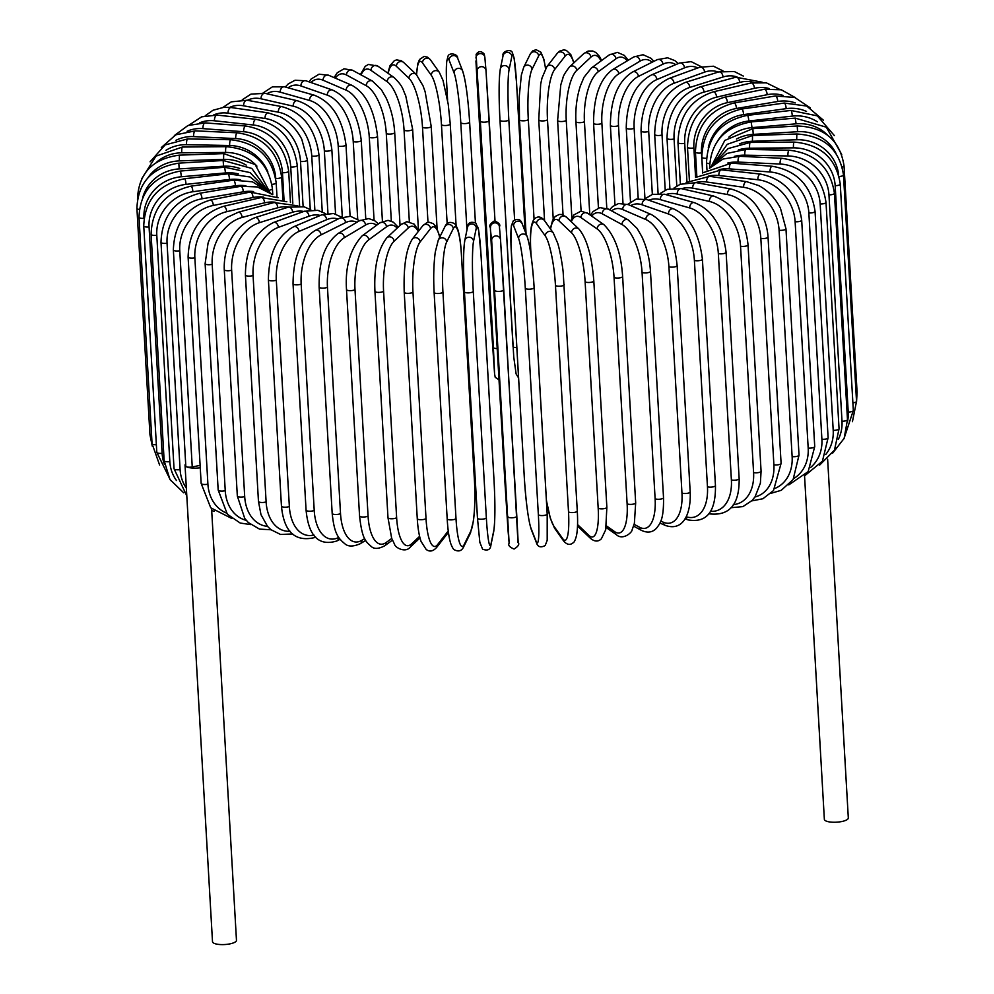 <?xml version="1.0" encoding="UTF-8"?>
<svg xmlns="http://www.w3.org/2000/svg" width="994" height="994" viewBox="0 0 994 994"><rect width="100%" height="100%" fill="white"/><g stroke="black" fill="none" stroke-linecap="round" stroke-linejoin="round"><path stroke-width="1.49" d="M804.556 475.989L824.361 819.342A12.003 3.541 -3.3 0 0 825.616 820.795A12.003 3.541 -3.3 0 0 839.184 821.951A12.003 3.541 -3.3 0 0 848.317 817.963L827.629 459.203M185.692 463.962A12.003 3.541 -3.3 0 0 185.033 465.217L212.505 941.691A12.003 3.541 -3.3 0 0 213.76 943.144A12.003 3.541 -3.3 0 0 227.328 944.3A12.003 3.541 -3.3 0 0 236.473 940.312L211.585 508.717M185.033 465.217A12.003 3.541 -3.3 0 0 186.288 466.671A12.003 3.541 -3.3 0 0 200.254 467.776M263.46 197.06A39.996 34.504 118.5 0 0 253.06 197.508L213.325 205.447A39.996 34.504 118.5 0 0 179.765 250.749L192.24 466.944L200.117 465.378M192.24 466.944A4.448 1.317 176.7 0 1 186.288 466.671A4.448 1.317 176.7 0 1 185.816 466.136L173.354 249.941A4.448 1.317 -3.3 0 0 179.765 250.749M590.461 215.226L593.033 211.585L599.829 207.609L608.403 209.138L628.171 219.873A4.448 3.839 118.5 0 0 622.07 224.569L602.302 213.847A39.996 16.438 -101.3 0 0 591.716 216.108M642.062 272.381A4.448 1.317 -3.3 0 0 647.082 272.803A4.448 1.317 -3.3 0 0 650.474 271.325L663.52 497.696A4.448 1.317 176.7 0 1 660.14 499.174A4.448 1.317 176.7 0 1 655.121 498.739L642.062 272.381A39.996 16.438 -101.3 0 0 622.07 224.569M663.52 497.696C663.893 519.763 659.979 523.403 656.748 527.913C652.723 532.449 647.603 533.269 641.379 530.349A4.448 3.839 -61.5 0 1 639.527 527.242A39.996 16.438 -101.3 0 0 655.121 498.739M634.147 524.323L639.527 527.242M608.403 209.138A4.448 3.839 118.5 0 0 602.302 213.847M660.774 521.117L663.321 522.223A39.996 19.383 -103.2 0 0 681.959 493.061L668.912 266.69A4.448 1.317 -3.3 0 0 673.932 267.013A4.448 1.317 -3.3 0 0 677.138 265.56C674.963 245.791 669.956 225.626 651.418 214.58A4.448 3.665 113.3 0 0 647.591 215.4A4.448 3.665 113.3 0 0 645.876 219.55L622.716 209.56A39.996 19.383 -103.2 0 0 611.621 210.89M668.912 266.69A39.996 19.383 -103.2 0 0 645.876 219.55M677.138 265.56L690.184 491.918A4.448 1.317 176.7 0 1 686.991 493.372A4.448 1.317 176.7 0 1 681.959 493.061M651.418 214.58L628.27 204.59A4.448 3.665 113.3 0 0 624.431 205.41A4.448 3.665 113.3 0 0 622.716 209.56M659.929 523.08L665.346 525.416A4.448 3.665 -66.7 0 1 663.321 522.223M686.183 516.756A39.996 22.179 -105.2 0 0 707.455 486.774L694.396 260.416A4.448 1.317 -3.3 0 0 699.391 260.614A4.448 1.317 -3.3 0 0 702.41 259.185C699.043 232.869 689.414 216.083 673.497 208.827A4.448 3.454 109.2 0 0 668.465 213.996L642.099 204.801A39.996 22.179 -105.2 0 0 630.743 205.659M694.396 260.416A39.996 22.179 -105.2 0 0 668.465 213.996M702.41 259.185L715.456 485.557A4.448 1.317 176.7 0 1 712.449 486.985A4.448 1.317 176.7 0 1 707.455 486.774M673.497 208.827L647.131 199.645A4.448 3.454 109.2 0 0 642.099 204.801M684.99 518.831L688.034 519.887A4.448 3.454 -70.8 0 1 685.972 517.141M710.375 511.239A39.996 24.8 -107.4 0 0 731.385 479.94L718.339 253.569A4.448 1.317 -3.3 0 0 723.272 253.656A4.448 1.317 -3.3 0 0 726.105 252.265C722.563 226.011 711.94 209.461 694.234 202.614A4.448 3.231 105.8 0 0 689.699 207.945L660.327 199.632A39.996 24.8 -107.4 0 0 648.883 200.254M718.339 253.569A39.996 24.8 -107.4 0 0 689.699 207.945M726.105 252.265L739.151 478.636A4.448 1.317 176.7 0 1 736.318 480.027A4.448 1.317 176.7 0 1 731.385 479.94M694.234 202.614L664.862 194.315A4.448 3.231 105.8 0 0 660.327 199.632M733.323 504.617A39.996 27.248 -110 0 0 753.589 472.585L740.542 246.214A4.448 1.317 -3.3 0 0 745.376 246.214A4.448 1.317 -3.3 0 0 748.035 244.847C745.463 220.022 733.932 203.733 713.443 195.992A4.448 2.982 102.9 0 0 709.393 201.434L677.225 194.078A39.996 27.248 -110 0 0 665.868 194.6M740.542 246.214A39.996 27.248 -110 0 0 709.393 201.434M748.035 244.847L761.081 471.218A4.448 1.317 176.7 0 1 758.434 472.585A4.448 1.317 176.7 0 1 753.589 472.585M713.443 195.992L681.275 188.624A4.448 2.982 102.9 0 0 677.225 194.078M754.931 496.988A39.996 29.472 -113 0 0 773.891 464.782L760.845 238.423A4.448 1.317 -3.3 0 0 765.566 238.324A4.448 1.317 -3.3 0 0 768.039 236.994C767.343 226.47 763.926 216.742 757.813 207.783C752.135 198.812 743.189 192.55 730.975 188.997A4.448 2.696 100.4 0 0 727.409 194.538L692.694 188.177A39.996 29.472 -113 0 0 681.536 188.686M760.845 238.423A39.996 29.472 -113 0 0 727.409 194.538M768.039 236.994L781.098 463.353A4.448 1.317 176.7 0 1 778.613 464.695A4.448 1.317 176.7 0 1 773.891 464.782M730.975 188.997L696.272 182.635A4.448 2.696 100.4 0 0 692.694 188.177M775.096 488.34A39.996 31.485 -116.5 0 0 792.131 456.594L779.085 230.235A4.448 1.317 -3.3 0 0 783.67 230.049A4.448 1.317 -3.3 0 0 785.968 228.757L780.476 208.342C775.221 198.03 767.964 190.45 758.72 185.58L746.68 181.666A4.448 2.41 98.2 0 0 743.599 187.294L706.61 181.977A39.996 31.485 -116.5 0 0 695.738 182.536M779.085 230.235A39.996 31.485 -116.5 0 0 743.599 187.294M785.968 228.757L799.027 455.115A4.448 1.317 176.7 0 1 796.716 456.42A4.448 1.317 176.7 0 1 792.131 456.594M746.68 181.666L709.704 176.348A4.448 2.41 98.2 0 0 706.61 181.977M793.721 478.549A39.996 33.249 -120.8 0 0 808.184 448.083L795.125 221.712A4.448 1.317 -3.3 0 0 801.686 220.196C797.797 194.29 784.055 178.92 760.447 174.074A4.448 2.087 96.2 0 0 757.85 179.752L718.861 175.528A39.996 33.249 -120.8 0 0 708.287 176.174M795.125 221.712A39.996 33.249 -120.8 0 0 757.85 179.752M801.686 220.196L814.732 446.567A4.448 1.317 176.7 0 1 808.184 448.083M760.447 174.074L721.47 169.837A4.448 2.087 96.2 0 0 718.861 175.528M810.657 467.416A39.996 34.765 -126.2 0 0 821.901 439.298L808.855 212.94A4.448 1.317 -3.3 0 0 815.068 211.387C811.141 185.555 796.828 170.521 772.152 166.259A4.448 1.764 94.4 0 0 770.039 171.987L729.36 168.868A39.996 34.765 -126.2 0 0 719.022 169.651M808.855 212.94A39.996 34.765 -126.2 0 0 770.039 171.987M815.068 211.387L828.114 437.745A4.448 1.317 176.7 0 1 821.901 439.298M772.152 166.259L731.472 163.14A4.448 1.764 94.4 0 0 729.36 168.868M825.691 454.544A39.996 36.02 -133.1 0 0 833.208 430.327L820.162 203.956A4.448 1.317 -3.3 0 0 826.002 202.378C822.05 176.634 807.29 161.923 781.719 158.282A4.448 1.416 92.7 0 0 780.091 164.035L738.02 162.072A39.996 36.02 -133.1 0 0 727.782 163.028M820.162 203.956A39.996 36.02 -133.1 0 0 780.091 164.035M826.002 202.378L839.06 428.749A4.448 1.317 176.7 0 1 833.208 430.327M781.719 158.282L739.648 156.306A4.448 1.416 92.7 0 0 738.02 162.072M838.315 439.398A39.996 36.989 -142 0 0 842.005 421.22L828.959 194.861A4.448 1.317 -3.3 0 0 834.426 193.271C830.462 167.576 815.328 153.213 789.05 150.206A4.448 1.069 91.1 0 0 787.931 155.971L744.792 155.163A39.996 36.989 -142 0 0 734.342 156.393M828.959 194.861A39.996 36.989 -142 0 0 787.931 155.971M834.426 193.271L847.484 419.642A4.448 1.317 176.7 0 1 842.005 421.22M789.05 150.206L745.91 149.386A4.448 1.069 91.1 0 0 744.792 155.163M847.547 421.481A39.996 37.685 -153.7 0 0 848.23 412.063L835.171 185.692A4.448 1.317 -3.3 0 0 840.265 184.101C836.289 158.444 820.895 144.441 794.107 142.08A4.448 0.708 89.5 0 0 793.473 147.857L749.6 148.218A39.996 37.685 -153.7 0 0 738.393 149.908M835.171 185.692A39.996 37.685 -153.7 0 0 793.473 147.857M840.265 184.101L853.324 410.472A4.448 1.317 176.7 0 1 848.23 412.063M794.107 142.08L750.221 142.44A4.448 0.708 89.5 0 0 749.6 148.218M839.135 176.522A4.448 1.317 -3.3 0 0 843.484 174.956C839.483 149.336 823.939 135.681 796.828 133.991L796.703 139.756L752.421 141.272A39.996 38.095 -168.3 0 0 739.399 143.857M838.601 174.571A39.996 38.095 -168.3 0 0 796.703 139.756M843.484 174.956L856.53 401.327A4.448 1.317 176.7 0 1 852.877 402.843M796.828 133.991L752.545 135.507L752.421 141.272M842.253 167.079A4.448 1.317 -3.3 0 0 844.043 165.911C840.042 140.291 824.424 126.983 797.213 125.977L797.586 131.717L753.228 134.389A39.996 38.219 175.1 0 0 736.479 139.023M836.041 153.486A39.996 38.219 175.1 0 0 797.586 131.717M844.043 165.911L857.089 392.282A4.448 1.317 176.7 0 1 856.07 393.202M797.213 125.977L752.843 128.648L753.228 134.389M841.707 154.468L826.325 127.195L795.237 118.112L796.119 123.815L752.023 127.617A39.996 38.045 158.7 0 0 728.801 137.172M827.828 135.37A39.996 38.045 158.7 0 0 796.119 123.815M795.237 118.112L751.141 121.902L752.023 127.617M834.388 135.631L817.329 115.863L790.926 110.446A4.448 0.77 83.6 0 1 792.305 116.112L748.805 121.007A39.996 37.573 144.6 0 0 717.929 140.477M817.341 121.777A39.996 37.573 144.6 0 0 792.305 116.112M790.926 110.446L747.426 115.341A4.448 0.77 83.6 0 1 748.805 121.007M747.426 115.341C721.184 120.883 707.554 136.625 706.548 162.581A4.448 1.317 -3.3 0 0 709.592 163.65M823.417 120.199L806.693 106.047L784.303 103.053A4.448 1.131 82 0 1 786.167 108.644L743.611 114.608A39.996 36.828 133.5 0 0 708.262 147.957M806.519 111.465A39.996 36.828 133.5 0 0 786.167 108.644M784.303 103.053L741.735 109.017A4.448 1.131 82 0 1 743.611 114.608M741.735 109.017C716.115 115.13 702.808 131.196 701.814 157.189A4.448 1.317 -3.3 0 0 706.523 158.232M810.284 107.861L794.691 97.449L775.407 95.971A4.448 1.491 80.4 0 1 777.768 101.487L736.467 108.47A39.996 35.796 125 0 0 701.503 152.902L702.659 173.018M795.262 102.929A39.996 35.796 125 0 0 777.768 101.487M775.407 95.971L734.106 102.954A4.448 1.491 80.4 0 1 736.467 108.47M734.106 102.954C709.294 109.613 696.409 125.977 695.44 152.02A4.448 1.317 -3.3 0 0 701.503 152.902M782.999 95.399A39.996 34.504 118.5 0 0 767.169 94.703L727.446 102.643A39.996 34.504 118.5 0 0 693.887 147.944L695.589 177.441M689.376 180.262L687.475 147.124A4.448 1.317 -3.3 0 0 693.887 147.944M687.475 147.124C688.395 121.007 700.77 104.37 724.589 97.213A4.448 1.826 78.7 0 1 727.446 102.643M724.589 97.213L764.324 89.274A4.448 1.826 78.7 0 1 767.169 94.703M779.619 89.361L766.374 82.85L751.129 82.987A4.448 2.15 76.8 0 1 754.446 88.317L716.599 97.163A39.996 32.939 113.3 0 0 684.717 143.285L686.953 181.89M769.319 88.603A39.996 32.939 113.3 0 0 754.446 88.317M751.129 82.987L713.27 91.846A4.448 2.15 76.8 0 1 716.599 97.163M713.27 91.846C690.606 99.45 678.852 116.348 677.97 142.54A4.448 1.317 -3.3 0 0 680.269 143.546A4.448 1.317 -3.3 0 0 684.717 143.285M762.187 82.191L735.908 77.197A4.448 2.46 74.8 0 1 739.698 82.403L704.013 92.094A39.996 31.125 109.2 0 0 674.081 138.961L676.802 186.052M753.999 82.44A39.996 31.125 109.2 0 0 739.698 82.403M735.908 77.197L700.211 86.876A4.448 2.46 74.8 0 1 704.013 92.094M700.211 86.876C678.89 94.89 667.819 112.024 667.011 138.29A4.448 1.317 -3.3 0 0 669.484 139.322A4.448 1.317 -3.3 0 0 674.081 138.961M743.313 76.066L734.28 71.518L718.774 71.916A4.448 2.758 72.6 0 1 723.036 76.985L689.774 87.447A39.996 29.074 105.8 0 0 662.041 134.998L665.234 190.214M736.989 76.923A39.996 29.074 105.8 0 0 723.036 76.985M718.774 71.916L685.512 82.365A4.448 2.758 72.6 0 1 689.774 87.447M685.512 82.365C665.669 90.715 655.394 108.073 654.673 134.426A4.448 1.317 -3.3 0 0 657.32 135.47A4.448 1.317 -3.3 0 0 662.041 134.998M723.011 70.922L713.518 66.225L699.851 67.219A4.448 3.032 70 0 1 704.597 72.127L674.019 83.26A39.996 26.801 102.9 0 0 648.697 131.432L652.337 194.402M718.277 72.077A39.996 26.801 102.9 0 0 704.597 72.127M699.851 67.219L669.285 78.352A4.448 3.032 70 0 1 674.019 83.26M669.285 78.352C651.07 86.987 641.652 104.519 641.043 130.959A4.448 1.317 -3.3 0 0 643.876 132.016A4.448 1.317 -3.3 0 0 648.697 131.432M701.317 66.735L691.178 61.64L679.287 63.119A4.448 3.28 67 0 1 684.493 67.853L656.848 79.582A39.996 24.316 100.4 0 0 634.147 128.301L638.21 198.688M697.825 67.952A39.996 24.316 100.4 0 0 684.493 67.853M679.287 63.119L651.642 74.861A4.448 3.28 67 0 1 656.848 79.582M651.642 74.861C635.166 83.732 626.705 101.413 626.245 127.915A4.448 1.317 -3.3 0 0 629.252 128.984A4.448 1.317 -3.3 0 0 634.147 128.301M678.281 63.554L674.827 60.597L667.645 57.801L657.22 59.677A4.448 3.504 63.5 0 1 662.911 64.188L638.384 76.439A39.996 21.657 98.2 0 0 618.516 125.604L622.989 203.223M675.746 64.622A39.996 21.657 98.2 0 0 662.911 64.188M657.22 59.677L632.706 71.928A4.448 3.504 63.5 0 1 638.384 76.439M632.706 71.928C618.094 80.999 610.651 98.791 610.378 125.331A4.448 1.317 -3.3 0 0 613.571 126.4A4.448 1.317 -3.3 0 0 618.516 125.604M653.903 61.342L651.058 58.323L643.068 54.72L633.812 56.931A4.448 3.69 59.2 0 1 637.763 57.254A4.448 3.69 59.2 0 1 639.987 61.181L618.777 73.842A39.996 18.836 96.2 0 0 601.892 123.38L606.8 208.38M652.163 62.212A39.996 18.836 96.2 0 0 639.987 61.181M633.812 56.931L612.602 69.592A4.448 3.69 59.2 0 1 616.553 69.915A4.448 3.69 59.2 0 1 618.777 73.842M612.602 69.592C599.966 78.824 593.617 96.704 593.567 123.219A4.448 1.317 -3.3 0 0 596.947 124.3A4.448 1.317 -3.3 0 0 601.892 123.38M628.283 60.236L624.381 55.416L617.411 52.359L609.223 54.931A4.448 3.864 53.8 0 1 615.92 58.832L598.189 71.816A39.996 15.867 94.4 0 0 584.435 121.653L589.802 214.766M627.214 60.883A39.996 15.867 94.4 0 0 615.92 58.832M609.223 54.931L591.492 67.915A4.448 3.864 53.8 0 1 598.189 71.816M591.492 67.915L584.012 77.234L580.397 85.844C576.793 96.952 575.302 108.868 575.924 121.591A4.448 1.317 -3.3 0 0 579.502 122.672A4.448 1.317 -3.3 0 0 584.435 121.653M601.606 60.51L599.444 56.372L595.903 52.52L592.722 51.005L588.175 51.054L583.627 53.726A4.448 4.001 46.9 0 1 590.871 57.167L576.756 70.375A39.996 12.773 92.7 0 0 566.257 120.411L571.885 218.071M601.035 60.932A39.996 12.773 92.7 0 0 590.871 57.167M583.627 53.726L569.512 66.933A4.448 4.001 46.9 0 1 576.756 70.375M569.512 66.933C565.412 72.214 563.213 75.917 562.915 78.017L560.765 84.95L557.609 120.473A4.448 1.317 -3.3 0 0 561.374 121.541A4.448 1.317 -3.3 0 0 566.257 120.411M573.998 62.734L570.817 54.608L566.307 50.383L563.797 49.849L559.597 51.129L557.236 53.39A4.448 4.113 38 0 1 565.052 56.211L554.652 69.53A39.996 9.58 91.1 0 0 547.495 119.678L553.223 219.04M573.749 62.97A39.996 9.58 91.1 0 0 565.052 56.211M557.236 53.39L546.837 66.722A4.448 4.113 38 0 1 554.652 69.53M538.872 119.516A4.448 1.317 -3.3 0 0 538.748 119.852A4.448 1.317 -3.3 0 0 542.699 120.933A4.448 1.317 -3.3 0 0 547.495 119.678M545.594 68.561L543.892 59.305L540.935 52.235L536.126 49.7L532.759 50.843L530.274 54.024A4.448 4.187 26.3 0 1 538.649 55.95L532.051 69.294A39.996 6.324 89.5 0 0 528.311 119.466L534.076 219.413M545.52 68.698A39.996 6.324 89.5 0 0 538.649 55.95M530.274 54.024L523.676 67.368A4.448 4.187 26.3 0 1 532.051 69.294M519.527 119.528A4.448 1.317 -3.3 0 0 519.489 119.752A4.448 1.317 -3.3 0 0 523.627 120.821A4.448 1.317 -3.3 0 0 528.311 119.466M503.076 55.664A4.448 4.237 11.7 0 1 511.848 56.409L509.102 69.667A4.448 4.237 11.7 0 0 500.317 68.921L503.076 55.664C501.61 51.377 511.152 48.482 512.345 52.57L514.134 58.211L516.532 82.514L525.105 231.316L516.52 82.626A4.448 1.317 -3.3 0 0 516.532 82.514A4.448 1.317 -3.3 0 0 516.507 82.415M516.52 82.626A39.996 3.019 88 0 0 511.848 56.409M509.102 69.667A39.996 3.019 88 0 0 508.829 119.765L514.606 219.811M500.317 68.921C498.851 78.75 498.739 95.822 499.97 120.162A4.448 1.317 -3.3 0 1 499.97 120.063A39.996 3.019 -92 0 1 500.243 69.978M516.805 347.614A4.448 1.317 -3.3 0 1 513.016 346.533A4.448 1.317 -3.3 0 1 513.028 346.434L499.982 120.274M518.557 377.894L516.11 373.918L513.761 357.082L499.97 120.162A4.448 1.317 -3.3 0 0 504.306 121.231A4.448 1.317 -3.3 0 0 508.829 119.765M490.253 310.849L494.577 373.856L493.397 347.478L480.338 121.106L477.132 71.183L475.94 60.945L477.195 84.478A4.448 1.317 -3.3 0 0 477.195 84.478L490.253 310.849A4.448 1.317 176.7 0 1 490.253 310.836A4.448 1.317 176.7 0 1 490.241 310.824L476.126 54.359C478.586 50.843 481.295 50.756 484.24 54.111L484.873 57.453A4.448 4.249 -4.9 0 1 484.873 57.565L485.979 70.425M476.002 58.099A4.448 4.249 -4.9 0 1 480.139 53.601A4.448 4.249 -4.9 0 1 484.873 57.453L485.991 70.537A4.448 4.249 -4.9 0 1 486.004 70.649L495 220.879L489.21 120.585A4.448 1.317 -3.3 0 0 489.21 120.572A4.448 1.317 -3.3 0 1 484.873 122.15A4.448 1.317 -3.3 0 1 480.338 121.106M477.132 71.183A4.448 4.249 -4.9 0 1 481.258 66.673A4.448 4.249 -4.9 0 1 485.991 70.537L489.21 120.585M493.397 347.478A4.448 1.317 -3.3 0 0 497.199 348.546M494.577 373.856A4.448 4.249 175.1 0 0 494.59 373.968L495.223 377.31L499 379.795M446.815 86.565A4.448 1.317 -3.3 0 0 446.803 86.689A4.448 1.317 -3.3 0 0 446.828 86.813L447.598 100.158M466.969 229.925L460.781 122.647A39.996 3.641 -94.9 0 0 454.096 72.972L449.114 60.174A39.996 3.641 -94.9 0 0 446.828 86.813M449.114 60.174A4.448 4.224 -21.3 0 1 457.662 58.186C458.023 53.887 449.114 52.185 447.983 56.285L446.641 61.665L446.418 78.538L447.561 99.972M469.615 122.138L475.418 222.78L469.628 122.013A4.448 1.317 -3.3 0 0 469.603 121.889A39.996 3.641 85.1 0 0 462.918 72.214M467.913 366.289L468.857 368.724M454.096 72.972A4.448 4.224 -21.3 0 1 462.657 70.984L457.662 58.186M460.781 122.647A4.448 1.317 -3.3 0 0 465.49 123.567A4.448 1.317 -3.3 0 0 469.628 122.013C468.025 97.71 465.701 80.7 462.657 70.984M447.163 223.7L441.46 124.685A39.996 6.946 -96.4 0 0 431.334 75.358L422.525 62.933A39.996 6.946 -96.4 0 0 416.61 74.761M422.525 62.933A4.448 4.175 -35.4 0 1 430.489 59.876L427.619 57.167L424.065 56.434L419.505 59.503L417.878 63.467L416.498 74.649M431.334 75.358A4.448 4.175 -35.4 0 1 439.298 72.289L430.489 59.876M441.46 124.685A4.448 1.317 -3.3 0 0 446.294 125.48A4.448 1.317 -3.3 0 0 450.245 123.939A4.448 1.317 -3.3 0 0 450.158 123.703M427.992 222.358L422.5 127.195A39.996 10.201 -98 0 0 408.994 78.29L396.432 66.349A39.996 10.201 -98 0 0 388.182 73.394M396.432 66.349A4.448 4.088 -46.5 0 1 403.75 62.535L401.29 60.733L396.718 59.889L394.394 60.634L389.996 65.679L387.846 73.158M408.994 78.29A4.448 4.088 -46.5 0 1 416.312 74.475L403.75 62.535M422.5 127.195A4.448 1.317 -3.3 0 0 427.432 127.866A4.448 1.317 -3.3 0 0 431.197 126.337L425.146 91.796L423.034 85.795L416.312 74.475M409.342 221.699L404.061 130.164A39.996 13.369 -99.6 0 0 387.262 81.769L371.035 70.388A39.996 13.369 -99.6 0 0 361.095 74.923M371.035 70.388A4.448 3.976 -55 0 1 377.708 66.051L368.376 64.436L365.245 66.325L360.387 74.538M387.262 81.769A4.448 3.976 -55 0 1 393.947 77.433L377.708 66.051M404.061 130.164A4.448 1.317 -3.3 0 0 409.056 130.711A4.448 1.317 -3.3 0 0 412.634 129.208L405.689 95.61C402.533 89.323 403.701 86.925 393.947 77.433M391.338 221.128L386.281 133.556A39.996 16.438 -101.3 0 0 366.301 85.757L346.533 75.022A39.996 16.438 -101.3 0 0 335.338 78.141M346.533 75.022A4.448 3.839 -61.5 0 1 352.621 70.326L344.048 68.785L337.252 72.761L334.071 77.607M366.301 85.757A4.448 3.839 -61.5 0 1 372.39 81.048L352.621 70.326M386.281 133.556A4.448 1.317 -3.3 0 0 391.313 133.991A4.448 1.317 -3.3 0 0 394.693 132.513C393.848 119.914 390.965 108.321 386.032 97.76L381.311 89.597L372.39 81.048M374.079 220.357L369.296 137.371A39.996 19.383 -103.2 0 0 346.26 90.218L323.1 80.228A39.996 19.383 -103.2 0 0 310.973 82.527M323.1 80.228A4.448 3.665 -66.7 0 1 324.827 76.078A4.448 3.665 -66.7 0 1 328.654 75.258L319.074 74.19L311.134 79.023L309.01 81.843M346.26 90.218A4.448 3.665 -66.7 0 1 347.975 86.068A4.448 3.665 -66.7 0 1 351.801 85.26L328.654 75.258M369.296 137.371A4.448 1.317 -3.3 0 0 374.328 137.681A4.448 1.317 -3.3 0 0 377.521 136.228C374.365 109.887 365.804 92.902 351.801 85.26M357.716 219.202L353.23 141.558A39.996 22.179 -105.2 0 0 327.299 95.138L300.933 85.956A39.996 22.179 -105.2 0 0 288.123 87.795M300.933 85.956A4.448 3.454 -70.8 0 1 305.966 80.787L295.044 80.253L288.185 83.956L285.303 87M327.299 95.138A4.448 3.454 -70.8 0 1 332.331 89.969L305.966 80.787M353.23 141.558A4.448 1.317 -3.3 0 0 358.225 141.757A4.448 1.317 -3.3 0 0 361.244 140.328C357.877 114.012 348.235 97.226 332.331 89.969M342.309 217.102L338.208 146.093A39.996 24.8 -107.4 0 0 309.569 100.456L280.196 92.156A39.996 24.8 -107.4 0 0 266.889 93.759M280.196 92.156A4.448 3.231 -74.2 0 1 284.731 86.838L272.381 86.876L263.075 92.964M309.569 100.456A4.448 3.231 -74.2 0 1 314.104 95.138L284.731 86.838M338.208 146.093A4.448 1.317 -3.3 0 0 343.141 146.18A4.448 1.317 -3.3 0 0 345.974 144.789C342.445 118.534 331.822 101.984 314.104 95.138M327.945 213.275L324.355 150.939A39.996 27.248 -110 0 0 293.205 106.159L261.037 98.791A39.996 27.248 -110 0 0 247.394 100.307M261.037 98.791A4.448 2.982 -77.1 0 1 265.087 93.349L251.01 94.107L242.275 99.773M293.205 106.159A4.448 2.982 -77.1 0 1 297.256 100.717L265.087 93.349M324.355 150.939A4.448 1.317 -3.3 0 0 329.188 150.926A4.448 1.317 -3.3 0 0 331.847 149.572C328.182 123.393 316.651 107.103 297.256 100.717M314.849 209.833L311.756 156.058A39.996 29.472 -113 0 0 278.32 112.173L243.617 105.811A39.996 29.472 -113 0 0 229.689 107.364M243.617 105.811A4.448 2.696 -79.6 0 1 247.183 100.27L231.329 101.835L222.991 107.377M278.32 112.173A4.448 2.696 -79.6 0 1 281.886 106.631L247.183 100.27M311.756 156.058A4.448 1.317 -3.3 0 0 316.477 155.959A4.448 1.317 -3.3 0 0 318.95 154.629C315.197 128.549 302.835 112.546 281.886 106.631M303.12 206.553L300.511 161.413A39.996 31.485 -116.5 0 0 265.025 118.485L228.048 113.167A39.996 31.485 -116.5 0 0 213.76 114.894M228.048 113.167A4.448 2.41 -81.8 0 1 231.13 107.538L223.936 107.29L212.964 110.272L205.249 115.776M265.025 118.485A4.448 2.41 -81.8 0 1 268.119 112.856L231.13 107.538M300.511 161.413A4.448 1.317 -3.3 0 0 305.096 161.239A4.448 1.317 -3.3 0 0 307.407 159.935L301.778 139.247C296.51 129.083 289.316 121.603 280.171 116.783L268.119 112.856M292.82 203.323L290.72 166.967A39.996 33.249 -120.8 0 0 253.445 125.008L214.455 120.783A39.996 33.249 -120.8 0 0 199.595 122.846M214.455 120.783A4.448 2.087 -83.8 0 1 217.065 115.093L201.62 116.845L189.046 125.095M253.445 125.008A4.448 2.087 -83.8 0 1 256.042 119.33L217.065 115.093M290.72 166.967A4.448 1.317 -3.3 0 0 297.281 165.451C293.392 139.545 279.649 124.175 256.042 119.33M284.035 200.105L282.458 172.683A39.996 34.765 -126.2 0 0 243.642 131.73L202.962 128.624A39.996 34.765 -126.2 0 0 187.083 131.27M202.962 128.624A4.448 1.764 -85.6 0 1 205.075 122.883L187.903 125.542L174.385 135.557M243.642 131.73A4.448 1.764 -85.6 0 1 245.754 126.002L205.075 122.883M282.458 172.683A4.448 1.317 -3.3 0 0 288.658 171.13C284.731 145.298 270.43 130.264 245.754 126.002M275.785 178.97L275.76 178.498A39.996 36.02 -133.1 0 0 235.702 138.576L193.631 136.613A39.996 36.02 -133.1 0 0 176.013 140.291M193.631 136.613A4.448 1.416 -87.3 0 1 195.246 130.848L175.764 134.836L161.301 147.572M235.702 138.576A4.448 1.416 -87.3 0 1 237.317 132.811L195.246 130.848M275.76 178.498A4.448 1.317 -3.3 0 0 281.613 176.92C277.661 151.163 262.888 136.464 237.317 132.811M267.858 171.887A39.996 36.989 -142 0 0 229.676 145.509L186.537 144.689A39.996 36.989 -142 0 0 165.973 150.318M186.537 144.689A4.448 1.069 -88.9 0 1 187.667 138.924L165.116 144.925L150.082 161.836M229.676 145.509A4.448 1.069 -88.9 0 1 230.807 139.732L187.667 138.924M271.946 184.35A4.448 1.317 -3.3 0 0 276.183 182.797C272.207 157.102 257.086 142.738 230.807 139.732M256.937 166.135A39.996 37.685 -153.7 0 0 225.638 152.455L181.753 152.815A39.996 37.685 -153.7 0 0 156.493 162.283M181.753 152.815A4.448 0.708 -90.5 0 1 182.374 147.037L155.983 156.133L141.57 179.007M225.638 152.455A4.448 0.708 -90.5 0 1 226.259 146.677L182.374 147.037M269.846 190.053A4.448 1.317 -3.3 0 0 272.418 188.698C268.442 163.041 253.048 149.038 226.259 146.677M246.189 165.103A39.996 38.095 -168.3 0 0 223.588 159.388L179.293 160.904A39.996 38.095 -168.3 0 0 147.92 177.764M179.293 160.904L179.417 155.139C152.492 158.705 138.501 173.441 137.47 199.347M223.588 159.388L223.7 153.61L179.417 155.139M239.753 168.471A39.996 38.219 175.1 0 0 223.551 166.234L179.181 168.905L178.808 163.153C151.908 167.414 137.942 182.498 136.911 208.405A4.448 1.317 -3.3 0 0 139.309 209.423M179.181 168.905A39.996 38.219 175.1 0 0 142.776 197.396M151.597 435.683A4.448 1.317 176.7 0 1 149.957 434.763L136.911 208.405M223.551 166.234L223.165 160.494L178.808 163.153M238.262 173.851A39.996 38.045 158.7 0 0 225.526 172.944L181.43 176.746L180.548 171.043C153.871 175.95 140.03 191.37 139.011 217.288A4.448 1.317 -3.3 0 0 143.944 218.32L143.968 218.668M181.43 176.746A39.996 38.045 158.7 0 0 143.944 218.32M156.369 444.728A4.448 1.317 176.7 0 1 152.057 443.659L139.011 217.288M225.526 172.944L224.644 167.24L180.548 171.043M143.745 225.961A4.448 1.317 -3.3 0 0 149.063 226.943L162.121 453.314A4.448 1.317 176.7 0 1 156.803 452.32L143.745 225.961C144.751 200.005 158.381 184.263 184.635 178.721A4.448 0.77 -96.4 0 1 186.015 184.387A39.996 37.573 144.6 0 0 149.063 226.943M240.61 179.79A39.996 37.573 144.6 0 0 229.502 179.479L186.015 184.387M162.121 453.314A39.996 37.573 144.6 0 0 164.532 464.409M229.502 179.479A4.448 0.77 -96.4 0 0 228.123 173.826L184.635 178.721M151.088 234.323A4.448 1.317 -3.3 0 0 156.791 235.267L169.837 461.638A4.448 1.317 176.7 0 1 164.147 460.694L151.088 234.323C152.082 208.33 165.389 192.277 191.022 186.151A4.448 1.131 -98 0 1 192.886 191.743A39.996 36.828 133.5 0 0 156.791 235.267M245.891 185.754A39.996 36.828 133.5 0 0 235.454 185.791L192.886 191.743M169.837 461.638A39.996 36.828 133.5 0 0 176.447 480.524M235.454 185.791A4.448 1.131 -98 0 0 233.578 180.187L191.022 186.151M160.991 242.337A4.448 1.317 -3.3 0 0 167.054 243.219L180.1 469.59A4.448 1.317 176.7 0 1 174.037 468.708L160.991 242.337C161.947 216.294 174.845 199.931 199.657 193.271A4.448 1.491 -99.6 0 1 202.018 198.788A39.996 35.796 125 0 0 167.054 243.219M253.607 191.556A39.996 35.796 125 0 0 243.319 191.805L202.018 198.788M180.1 469.59A39.996 35.796 125 0 0 186.35 488.079M243.319 191.805A4.448 1.491 -99.6 0 0 240.958 186.288L199.657 193.271M213.325 205.447A4.448 1.826 -101.3 0 0 210.48 200.018C186.661 207.187 174.285 223.824 173.354 249.941M253.06 197.508A4.448 1.826 -101.3 0 0 250.215 192.078L210.48 200.018M188.102 257.061A4.448 1.317 -3.3 0 0 190.401 258.067A4.448 1.317 -3.3 0 0 194.861 257.806L207.908 484.165A4.448 1.317 176.7 0 1 203.459 484.438A4.448 1.317 176.7 0 1 201.161 483.432L188.102 257.061C188.984 230.869 200.751 213.971 223.401 206.354A4.448 2.15 -103.2 0 1 226.731 211.685A39.996 32.939 113.3 0 0 194.861 257.806M275.226 202.242A39.996 32.939 113.3 0 0 264.59 202.838L226.731 211.685M207.908 484.165A39.996 32.939 113.3 0 0 226.346 513.028M264.59 202.838A4.448 2.15 -103.2 0 0 261.26 197.508L223.401 206.354M205.124 263.646A4.448 1.317 -3.3 0 0 207.597 264.677A4.448 1.317 -3.3 0 0 212.194 264.317L225.24 490.676A4.448 1.317 176.7 0 1 220.643 491.048A4.448 1.317 176.7 0 1 218.171 490.017L205.124 263.646L208.069 243.07C212.107 231.888 218.518 223.302 227.315 217.313L238.324 212.231A4.448 2.46 -105.2 0 1 242.114 217.438A39.996 31.125 109.2 0 0 212.194 264.317M288.732 207.038A39.996 31.125 109.2 0 0 277.811 207.758L242.114 217.438M225.24 490.676A39.996 31.125 109.2 0 0 246.239 520.347M277.811 207.758A4.448 2.46 -105.2 0 0 274.009 202.54L238.324 212.231M224.271 269.66A4.448 1.317 -3.3 0 0 226.918 270.703A4.448 1.317 -3.3 0 0 231.652 270.231L244.698 496.602A4.448 1.317 176.7 0 1 239.976 497.062A4.448 1.317 176.7 0 1 237.33 496.031L224.271 269.66C223.538 250.041 231.726 226.992 255.11 217.599A4.448 2.758 -107.4 0 1 259.384 222.681A39.996 29.074 105.8 0 0 231.652 270.231M303.841 211.449A39.996 29.074 105.8 0 0 292.646 212.219L259.384 222.681M244.698 496.602A39.996 29.074 105.8 0 0 267.523 526.398M292.646 212.219A4.448 2.758 -107.4 0 0 288.372 207.15L255.11 217.599M245.419 275.04A4.448 1.317 -3.3 0 0 248.239 276.096A4.448 1.317 -3.3 0 0 253.072 275.524L266.119 501.895A4.448 1.317 176.7 0 1 261.298 502.467A4.448 1.317 176.7 0 1 258.465 501.411L245.419 275.04C245.518 249.395 254.936 231.863 273.648 222.432A4.448 3.032 -110 0 1 278.395 227.353A39.996 26.801 102.9 0 0 253.072 275.524M320.329 215.437A39.996 26.801 102.9 0 0 308.96 216.22L278.395 227.353M266.119 501.895A39.996 26.801 102.9 0 0 290.111 531.268M308.96 216.22A4.448 3.032 -110 0 0 304.226 211.3L273.648 222.432M268.392 279.761A4.448 1.317 -3.3 0 0 271.399 280.83A4.448 1.317 -3.3 0 0 276.307 280.146L289.353 506.505A4.448 1.317 176.7 0 1 284.458 507.188A4.448 1.317 176.7 0 1 281.451 506.132L268.392 279.761C268.852 253.259 277.314 235.566 293.789 226.694A4.448 3.28 -113 0 1 298.995 231.428A39.996 24.316 100.4 0 0 276.307 280.146M338.084 219.028A39.996 24.316 100.4 0 0 326.641 219.699L298.995 231.428M289.353 506.505A39.996 24.316 100.4 0 0 313.893 534.983M326.641 219.699A4.448 3.28 -113 0 0 321.435 214.965L293.789 226.694M315.558 536.959A4.448 3.28 67 0 1 314.713 537.555L315.719 537.133M293.031 283.775A4.448 1.317 -3.3 0 0 296.224 284.843A4.448 1.317 -3.3 0 0 301.17 284.048L314.216 510.419A4.448 1.317 176.7 0 1 309.271 511.214A4.448 1.317 176.7 0 1 306.077 510.146L293.031 283.775C293.305 257.235 300.747 239.442 315.346 230.372A4.448 3.504 -116.5 0 1 321.037 234.882A39.996 21.657 98.2 0 0 301.17 284.048M356.921 222.246A39.996 21.657 98.2 0 0 345.564 222.631L321.037 234.882M314.216 510.419A39.996 21.657 98.2 0 0 338.482 537.555L338.755 537.419M345.564 222.631A4.448 3.504 -116.5 0 0 339.873 218.121L315.346 230.372M338.482 537.555A4.448 3.504 63.5 0 1 336.78 540.997L340.097 539.332M319.136 287.055A4.448 1.317 -3.3 0 0 322.516 288.136A4.448 1.317 -3.3 0 0 327.461 287.216L340.52 513.587A4.448 1.317 176.7 0 1 335.562 514.494A4.448 1.317 176.7 0 1 332.182 513.426L319.136 287.055C318.9 266.988 321.87 246.077 338.171 233.441A4.448 3.69 -120.8 0 1 342.122 233.752A4.448 3.69 -120.8 0 1 344.346 237.678A39.996 18.836 96.2 0 0 327.461 287.216M376.676 225.203A39.996 18.836 96.2 0 0 365.556 225.017L344.346 237.678M340.52 513.587A39.996 18.836 96.2 0 0 361.804 540.351L364.711 538.611M365.556 225.017A4.448 3.69 -120.8 0 0 363.332 221.09A4.448 3.69 -120.8 0 0 359.381 220.78L338.171 233.441M361.804 540.351A4.448 3.69 59.2 0 1 360.188 543.743L365.717 540.438M346.508 289.577A4.448 1.317 -3.3 0 0 350.074 290.658A4.448 1.317 -3.3 0 0 355.007 289.639L368.066 515.998A4.448 1.317 176.7 0 1 363.121 517.029A4.448 1.317 176.7 0 1 359.555 515.948L346.508 289.577C345.017 266.964 350.211 249.072 362.077 235.901A4.448 3.864 -126.2 0 1 368.762 239.802A39.996 15.867 94.4 0 0 355.007 289.639M397.178 228.123A39.996 15.867 94.4 0 0 386.492 226.818L368.762 239.802M368.066 515.998A39.996 15.867 94.4 0 0 386.219 542.476L391.723 538.437M386.492 226.818A4.448 3.864 -126.2 0 0 379.795 222.917L362.077 235.901M386.219 542.476A4.448 3.864 53.8 0 1 384.777 545.743L392.394 540.164M374.937 291.329A4.448 1.317 -3.3 0 0 378.702 292.398A4.448 1.317 -3.3 0 0 383.585 291.267L396.631 517.638A4.448 1.317 176.7 0 1 391.748 518.769A4.448 1.317 176.7 0 1 387.983 517.688L374.937 291.329C373.881 267.249 377.857 249.395 386.84 237.79A4.448 4.001 -133.1 0 1 394.084 241.231A39.996 12.773 92.7 0 0 383.585 291.267M418.238 231.54A39.996 12.773 92.7 0 0 408.199 228.024L394.084 241.231M396.631 517.638A39.996 12.773 92.7 0 0 411.541 543.904L419.605 536.35M408.199 228.024A4.448 4.001 -133.1 0 0 400.955 224.582L386.84 237.79M411.541 543.904A4.448 4.001 46.9 0 1 410.373 546.948L420.002 537.94M404.334 291.938A4.448 1.317 -3.3 0 0 404.223 292.273A4.448 1.317 -3.3 0 0 408.174 293.354A4.448 1.317 -3.3 0 0 412.97 292.099L426.016 518.47A4.448 1.317 176.7 0 1 421.22 519.725A4.448 1.317 176.7 0 1 417.269 518.644L404.223 292.273C403.44 266.541 406.136 248.823 412.311 239.144A4.448 4.113 -142 0 1 420.127 241.952A39.996 9.58 91.1 0 0 412.97 292.099M439.696 237.231A39.996 9.58 91.1 0 0 430.526 228.632L420.127 241.952M426.016 518.47A39.996 9.58 91.1 0 0 437.571 544.625L447.971 531.305A39.996 9.58 91.1 0 0 448.244 530.933M430.526 228.632A4.448 4.113 -142 0 0 422.698 225.824L412.311 239.144M447.971 531.305A4.448 4.113 38 0 1 447.163 533.964L448.406 532.113M437.571 544.625A4.448 4.113 38 0 1 436.764 547.284L447.163 533.964M434.167 292.211A4.448 1.317 -3.3 0 0 434.117 292.435A4.448 1.317 -3.3 0 0 438.267 293.503A4.448 1.317 -3.3 0 0 442.939 292.137L455.998 518.508A4.448 1.317 176.7 0 1 451.313 519.874A4.448 1.317 176.7 0 1 447.176 518.806A4.448 1.317 176.7 0 1 447.225 518.582M455.998 518.508A39.996 6.324 89.5 0 0 464.136 544.65L470.734 531.305A39.996 6.324 89.5 0 0 474.473 481.146L461.415 254.775A39.996 6.324 89.5 0 0 453.276 228.632L446.679 241.977A39.996 6.324 89.5 0 0 442.939 292.137M446.679 241.977A4.448 4.187 -153.7 0 0 438.304 240.051L435.285 252.041C433.719 263.882 433.334 277.338 434.117 292.435L447.176 518.806C447.822 529.727 449.015 537.978 450.729 543.544C452.245 547.52 453.525 549.632 454.556 549.893C458.756 551.956 461.812 550.887 463.726 546.663L470.324 533.318A4.448 4.187 26.3 0 0 470.734 531.305M453.276 228.632A4.448 4.187 -153.7 0 0 444.902 226.707L438.304 240.051M461.415 254.775A4.448 1.317 -3.3 0 0 461.464 254.551C460.806 243.629 459.626 235.379 457.911 229.813C456.395 225.837 455.115 223.725 454.084 223.464C449.872 221.401 446.815 222.47 444.902 226.707M464.136 544.65A4.448 4.187 26.3 0 1 463.726 546.663M464.695 241.592A39.996 3.019 -92 0 0 464.422 291.689A4.448 1.317 -3.3 0 0 464.422 291.789A4.448 1.317 -3.3 0 0 468.758 292.857A4.448 1.317 -3.3 0 0 473.281 291.379L486.339 517.75A4.448 1.317 176.7 0 1 481.804 519.216A4.448 1.317 176.7 0 1 477.468 518.16A4.448 1.317 176.7 0 1 477.48 518.06L464.434 291.888M486.339 517.75A39.996 3.019 88 0 0 491.011 543.966L493.757 530.709A39.996 3.019 88 0 0 494.03 480.611L480.972 254.24A39.996 3.019 88 0 0 476.3 228.036L473.554 241.293A39.996 3.019 88 0 0 473.281 291.379M473.554 241.293A4.448 4.237 -168.3 0 0 464.77 240.548C462.869 253.818 463.539 275.04 464.422 291.789L477.468 518.16L479.841 542.351L482.599 549.185C487.731 551.049 490.502 549.657 490.924 545.023L493.683 531.753A4.448 4.237 11.7 0 0 493.757 530.709M476.3 228.036A4.448 4.237 -168.3 0 0 467.515 227.278L464.77 240.548M491.011 543.966A4.448 4.237 11.7 0 1 490.924 545.023M494.875 290.36A4.448 1.317 -3.3 0 0 499.41 291.404A4.448 1.317 -3.3 0 0 503.747 289.838A4.448 1.317 -3.3 0 0 503.747 289.826L500.529 239.79A4.448 4.249 175.1 0 0 495.795 235.938A4.448 4.249 175.1 0 0 491.67 240.436L490.477 230.21L491.732 253.743L509.127 543.109L491.67 240.436M500.516 239.678L499.423 226.831A4.448 4.249 175.1 0 0 499.41 226.707L500.529 239.79A4.448 4.249 175.1 0 1 500.541 239.902L516.805 516.209A4.448 1.317 176.7 0 1 516.805 516.209A4.448 1.317 176.7 0 1 512.457 517.775A4.448 1.317 176.7 0 1 507.934 516.731M503.759 289.85L517.998 542.575M508.021 530.262A4.448 4.249 -4.9 0 1 508.009 530.15L504.79 480.102A4.448 1.317 -3.3 0 0 504.79 480.102L491.732 253.731A4.448 1.317 -3.3 0 0 491.732 253.743L490.365 227.614C488.874 225.75 490.253 223.501 494.478 220.879C499.013 222.842 500.653 224.781 499.41 226.707A4.448 4.249 175.1 0 0 494.677 222.855A4.448 4.249 175.1 0 0 490.539 227.353M509.127 543.109A4.448 4.249 -4.9 0 0 509.127 543.221L508.009 530.15A4.448 4.249 -4.9 0 1 507.996 530.026M534.138 287.751L547.172 513.861A4.448 1.317 176.7 0 1 547.197 513.985L534.151 287.614C532.399 262.354 530.063 245.344 527.168 236.597A4.448 4.224 158.7 0 0 518.619 238.585L513.625 225.787A39.996 3.641 -94.9 0 0 511.338 252.426L524.397 478.785A39.996 3.641 -94.9 0 0 531.082 528.46L536.064 541.258A39.996 3.641 -94.9 0 0 538.35 514.619L525.304 288.26A4.448 1.317 -3.3 0 0 530.001 289.167A4.448 1.317 -3.3 0 0 534.151 287.614A4.448 1.317 -3.3 0 0 534.126 287.502A39.996 3.641 85.1 0 0 527.429 237.827M525.304 288.26A39.996 3.641 -94.9 0 0 518.619 238.585M536.064 541.258A4.448 4.224 -21.3 0 0 536.338 542.488C537.667 546.961 540.612 547.967 545.184 545.52L547.197 540.338L547.197 513.985A4.448 1.317 176.7 0 1 543.047 515.538A4.448 1.317 176.7 0 1 538.35 514.619M527.168 236.597L522.185 223.799A4.448 4.224 158.7 0 0 513.625 225.787M522.185 223.799C520.844 219.326 517.899 218.32 513.339 220.767L511.314 225.936L510.941 244.139L524.372 478.661C526.124 503.933 528.448 520.943 531.343 529.69A4.448 4.224 -21.3 0 1 531.082 528.46M546.389 500.007A39.996 6.946 -96.4 0 0 553.969 526.298L562.778 538.723A39.996 6.946 -96.4 0 0 568.506 511.748L555.46 285.377A4.448 1.317 -3.3 0 0 560.293 286.173A4.448 1.317 -3.3 0 0 564.244 284.632A4.448 1.317 -3.3 0 0 564.157 284.396M577.203 510.767A4.448 1.317 176.7 0 1 577.29 511.003L563.188 272.368C562.927 268.889 560.591 252.451 557.659 243.108L553.298 232.994A4.448 4.175 144.6 0 0 545.333 236.05L536.524 223.625A39.996 6.946 -96.4 0 0 530.796 250.612L531.094 255.781M555.46 285.377A39.996 6.946 -96.4 0 0 545.333 236.05M562.778 538.723A4.448 4.175 -35.4 0 0 563.511 540.798C566.816 544.774 570.034 545.42 573.153 542.774C574.221 542.389 575.34 540.003 576.495 535.604C577.626 529.839 577.887 521.626 577.29 511.003A4.448 1.317 176.7 0 1 573.339 512.544A4.448 1.317 176.7 0 1 568.506 511.748M553.298 232.994L544.488 220.569A4.448 4.175 144.6 0 0 536.524 223.625M544.488 220.569C541.183 216.605 537.965 215.947 534.847 218.605C533.778 218.978 532.66 221.364 531.504 225.762C530.374 231.54 530.113 239.74 530.697 250.376A4.448 1.317 -3.3 0 0 530.796 250.612M546.439 500.703L550.341 518.259L554.702 528.386A4.448 4.175 -35.4 0 1 553.969 526.298M577.551 524.583L589.057 535.517A39.996 10.201 -98 0 0 598.177 508.12L585.118 281.749A4.448 1.317 -3.3 0 0 590.051 282.42A4.448 1.317 -3.3 0 0 593.816 280.904C591.778 255.781 586.808 238.498 578.93 229.03A4.448 4.088 133.5 0 0 571.612 232.857L559.038 220.904A39.996 10.201 -98 0 0 550.577 229.142M585.118 281.749A39.996 10.201 -98 0 0 571.612 232.857M606.688 506.928A4.448 1.317 176.7 0 1 606.862 507.275A4.448 1.317 176.7 0 1 603.097 508.791A4.448 1.317 176.7 0 1 598.177 508.12M578.93 229.03L566.356 217.09A4.448 4.088 133.5 0 0 559.038 220.904M577.688 526.199A4.448 4.088 -46.5 0 1 577.514 526.025L590.25 538.152A4.448 4.088 -46.5 0 1 589.057 535.517M606.402 525.863L614.702 531.691A39.996 13.369 -99.6 0 0 627.115 503.772L614.056 277.413A4.448 1.317 -3.3 0 0 619.051 277.96A4.448 1.317 -3.3 0 0 622.629 276.456C621.051 252.787 614.814 235.528 603.942 224.681A4.448 3.976 125 0 0 597.257 229.018L581.03 217.636A39.996 13.369 -99.6 0 0 571.264 221.749M614.056 277.413A39.996 13.369 -99.6 0 0 597.257 229.018M622.629 276.456L635.675 502.827A4.448 1.317 176.7 0 1 632.109 504.318A4.448 1.317 176.7 0 1 627.115 503.772M603.942 224.681L587.715 213.3A4.448 3.976 125 0 0 581.03 217.636M606.154 527.516L616.292 534.623A4.448 3.976 -55 0 1 614.702 531.691M628.171 219.873L637.092 228.409L641.813 236.572C646.746 247.146 649.629 258.726 650.474 271.325M641.379 530.349L633.613 526.137M628.27 204.59L618.579 203.546L612.602 206.566L609.571 209.784M665.346 525.416C683.723 531.852 691.153 512.879 690.184 491.918M647.131 199.645L636.297 199.086L627.736 204.366M688.034 519.887C706.722 523.155 715.854 511.711 715.456 485.557M664.862 194.315L652.573 194.327L644.671 198.949M709.269 513.848C729.559 516.197 739.524 504.455 739.151 478.636M681.275 188.624L667.26 189.357L660.178 193.482M730.925 507.71L742.928 506.605L752.197 500.404L755.105 496.727L760.385 483.183L761.081 471.218M696.272 182.635L680.207 184.288L674.056 187.978M751.725 500.901L762.883 498.752L773.481 490.576L781.098 463.353M709.704 176.348L686.121 182.536M771.009 493.31L781.259 490.303L793.113 479.518L799.027 455.115M721.47 169.837L696.173 177.255M788.751 484.898L808.172 471.603L814.732 446.567M731.472 163.14L704.013 172.397M804.954 475.579L822.436 461.179L828.114 437.745M739.648 156.306L722.961 159.052L709.443 168.284M819.615 465.13L834.463 450.145L839.06 428.749M745.91 149.386L726.9 153.474L712.363 165.464M832.699 453.102L844.142 438.354L847.484 419.642M750.221 142.44L728.142 148.566L712.922 164.731M843.918 438.851L853.324 410.472M752.545 135.507L727.223 144.316L712.276 165.551M852.43 421.667L856.53 401.327M752.843 128.648L724.812 140.415L711.195 166.52M856.555 401.675L857.089 392.282M751.141 121.902C724.464 126.822 710.623 142.241 709.604 168.16M706.97 169.949L706.548 162.581M702.721 172.993L701.814 157.189M696.856 176.696L695.44 152.02M795.647 97.797L781.296 89.783L764.324 89.274M680.368 184.213L677.97 142.54M669.906 188.574L667.011 138.29M658.078 193.42L654.673 134.426M644.957 198.688L641.043 130.959M630.507 201.881L626.245 127.915M614.963 204.938L610.378 125.331M598.45 207.97L593.567 123.219M581.092 211.15L575.924 121.591M563.051 214.915L557.609 120.473M546.837 66.722L542.016 77.992L540.686 84.08L538.748 119.852L544.563 220.668M523.676 67.368L521.365 75.035L519.228 96.803L519.489 119.752L526.062 233.752M490.253 310.836L494.59 373.968M467.938 366.935L468.895 369.358M439.298 72.289L442.989 80.303L448.219 104.171L450.245 123.939L456.109 225.7M437.087 228.496L431.197 126.337M418.462 230.297L412.634 129.208M400.048 225.427L394.693 132.513M382.429 221.376L377.521 136.228M365.755 218.556L361.244 140.328M350.099 216.22L345.974 144.789M335.562 214.021L331.847 149.572M322.255 211.797L318.95 154.629M310.265 209.485L307.407 159.935M299.616 205.944L297.281 165.451M290.472 202.54L288.658 171.13M282.917 199.558L281.613 176.92M277.003 197.036L276.183 182.797M272.766 194.662L272.418 188.698M223.7 153.61L255.16 164.532L270.231 193.022M223.165 160.494L251.83 168.433L268.591 191.867M152.293 446.219L149.957 434.763M224.644 167.24L250.14 172.608L267.461 190.96M159.612 465.043L152.057 443.659M228.123 173.826L250.066 176.994L266.864 190.388M170.583 480.475L156.803 452.32M233.578 180.187L252.414 181.815L267.97 191.469M183.716 492.825L169.937 479.443L164.147 460.694M240.958 186.288L257.458 186.934L271.697 194.178M186.81 495.919L174.037 468.708M250.215 192.078L278.059 197.756M214.381 511.314L211.685 510.605M261.26 197.508L286.844 201.745M231.813 518.483L210.74 507.797L201.161 483.432M274.009 202.54L297.84 205.82M250.687 524.608L240.213 523.043L227.34 514.221L218.171 490.017M288.372 207.15L304.089 206.802L310.811 209.821M270.989 529.765L259.509 529.106L248.289 522.533L244.723 518.396L237.33 496.031M304.226 211.3L317.832 210.306L325.547 213.648M292.683 533.952L280.544 534.461L270.89 529.678L267.572 526.447L260.975 514.643L258.465 501.411M321.435 214.965L333.487 213.511L341.861 217.264M314.713 537.555C295.007 542.252 283.911 531.778 281.451 506.132M339.873 218.121L350.435 216.27L359.567 220.668M336.78 540.997C318.788 546.427 308.562 536.151 306.077 510.146M359.381 220.78L368.749 218.568L374.763 220.767L378.428 223.923M360.188 543.743C353.243 546.75 348.111 546.75 344.806 543.743C337.96 538.04 334.232 533.281 332.182 513.426M379.795 222.917L388.033 220.345L393.338 222.184L398.196 227.166M384.777 545.743C378.689 548.986 374.179 549.235 371.234 546.476C366.028 541.556 362.201 540.04 359.555 515.948M400.955 224.582L406.857 221.637L414.187 224.147L418.735 230.906M410.373 546.948C405.465 553.521 394.891 547.334 394.593 544.352L391.673 538.313L387.983 517.688M422.698 225.824L426.861 222.644L429.271 222.271L433.322 223.675L436.316 227.079L439.882 236.858M436.764 547.284C433.135 551.409 429.607 552.117 426.153 549.421L421.083 541.494C419.12 535.841 417.84 528.224 417.269 518.644M470.324 533.318L473.355 521.316C474.908 509.475 475.306 496.018 474.511 480.922L461.464 254.551M467.515 227.278C467.95 222.644 470.721 221.252 475.853 223.116L478.611 229.949L480.984 254.141L494.03 480.512C494.913 497.261 495.584 518.483 493.683 531.753M509.127 543.221C507.884 545.159 509.524 547.098 514.06 549.048C518.284 546.439 519.663 544.19 518.172 542.326L516.805 516.209M536.338 542.488L531.343 529.69M530.958 254.886L530.697 250.376M563.511 540.798L554.702 528.386M593.816 280.904L606.862 507.275L605.694 529.839L601.37 538.798C598.164 541.991 594.462 541.767 590.25 538.152M566.356 217.09L561.622 214.505L559.299 214.455L555.248 216.443L552.652 220.159L550.303 228.757M587.715 213.3L580.956 211.15L573.948 214.89L570.606 221.128M616.292 534.623C622.741 540.773 632.259 532.386 632.122 529.827L634.383 523.353L635.675 502.827"/></g></svg>
